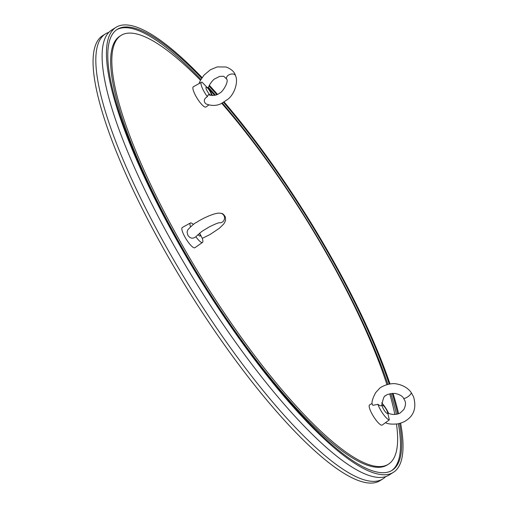 <?xml version="1.0" encoding="UTF-8"?>
<svg xmlns="http://www.w3.org/2000/svg" width="508" height="508" viewBox="0 0 508 508"><rect width="100%" height="100%" fill="white"/><g stroke="black" fill="none" stroke-linecap="round" stroke-linejoin="round"><path stroke-width="0.76" d="M385.648 476.612A262.198 62.097 -121.9 0 1 382.753 478.968A262.198 62.097 -121.9 0 1 368.478 480.885A262.198 62.097 -121.9 0 1 176.936 265.462A262.198 62.097 -121.9 0 1 105.397 33.928A262.198 62.097 -121.9 0 1 108.788 32.366M207.569 87.376C208.515 88.767 208.369 88.811 207.137 87.509L202.159 82.252A11.443 2.711 58.1 0 0 201.435 82.283A11.443 2.711 58.1 0 0 207.347 96.653L208.28 94.634L209.906 95.193M207.347 96.653C204.051 98.755 203.435 101.028 205.499 103.486L206.273 104.019C214.332 107.061 219.837 104.261 221.063 103.683L227.698 99.403C235.045 93.828 238.265 81.318 235.56 75.787A4.769 3.112 160.2 0 0 235.496 75.609A4.769 3.112 160.2 0 0 234.658 74.612A4.769 3.112 160.2 0 0 229.108 74.771A4.769 3.112 160.2 0 0 226.524 78.835A4.769 3.112 160.2 0 0 226.593 79.026L223.768 76.283L219.672 76.391L214.357 79.077C214.268 78.823 208.909 84.157 208.172 88.456M207.404 87.884A4.769 1.13 58.1 0 0 206.223 89.008A4.769 1.13 58.1 0 0 209.855 94.685A4.769 1.13 58.1 0 0 211.03 93.561A4.769 1.13 58.1 0 0 207.404 87.884M201.435 82.283L193.326 86.779A11.919 2.826 58.1 0 0 195.066 94.602A11.919 2.826 58.1 0 0 202.66 105.41A11.919 2.826 58.1 0 0 205.931 107.01L208.871 104.959M388.055 413.188C395.364 416.179 400.571 412.909 400.463 412.712L403.86 409.473C405.676 405.771 405.968 402.736 404.736 400.38L403.492 398.177A4.769 1.416 -36.3 0 0 403.511 398.202A4.769 1.416 -36.3 0 0 407.956 396.678A4.769 1.416 -36.3 0 0 411.264 392.722A4.769 1.416 -36.3 0 0 411.194 392.563A4.769 1.416 -36.3 0 0 411.175 392.538C409.797 390.455 405.46 385.47 396.348 383.889C389.896 382.549 380.365 386.785 379.159 388.849L375.723 392.563C372.751 398.024 371.564 401.917 372.148 404.222L372.916 405.333L377.889 404.324A11.443 2.711 58.1 0 0 383.419 414.401A11.443 2.711 58.1 0 0 389.312 419.881L387.864 413.556L388.239 413.366M403.511 398.202C402.431 396.069 399.625 394.475 395.103 393.421C389.477 393.675 386.302 394.5 385.585 395.891C384.448 395.186 383.178 398.24 381.768 405.041L381.775 405.263C381.362 406.254 380.067 405.943 377.889 404.324M387.623 413.01A4.769 1.13 58.1 0 0 385.07 407.537A4.769 1.13 58.1 0 0 382.238 405.67A4.769 1.13 58.1 0 0 384.791 411.143A4.769 1.13 58.1 0 0 387.623 413.01M388.684 413.474A11.443 2.711 58.1 0 0 381.724 402.825M372.142 403.441L369.627 404.838A11.919 2.826 58.1 0 0 369.164 405.797A11.919 2.826 58.1 0 0 374.548 418.065A11.919 2.826 58.1 0 0 382.232 425.063L389.312 419.881M196.317 236.303L195.859 236.747C192.735 239.058 190.062 238.531 187.827 235.16L187.058 232.093L187.808 229.756C192.259 225.165 195.066 222.777 196.221 222.587C197.32 222.129 196.291 222.066 204.654 217.792C212.75 214.046 218.091 212.554 220.669 213.309A4.769 4.528 100.5 0 1 224.187 216.091A4.769 4.528 100.5 0 1 219.64 222.777L219.475 222.771C218.586 222.612 215.1 224.034 209.017 227.038L201.733 231.508L196.317 236.303M195.859 236.747A11.443 2.711 58.1 0 0 202.501 242.418A11.443 2.711 58.1 0 0 202.089 237.896L199.568 233.159M197.993 234.499A4.769 1.13 58.1 0 0 200.146 236.023A4.769 1.13 58.1 0 0 199.536 233.185M193.389 224.479A11.443 2.711 58.1 0 0 190.405 222.999L182.289 227.495A11.919 2.826 58.1 0 0 184.893 236.95A11.919 2.826 58.1 0 0 194.894 247.72L202.501 242.418M382.753 478.968L379.997 480.682A262.198 62.097 -121.9 0 1 365.728 482.6A262.198 62.097 -121.9 0 1 174.181 267.176A262.198 62.097 -121.9 0 1 102.648 35.643L105.397 33.928M400.615 423.189A262.198 62.097 -121.9 0 1 393.363 472.357L389.039 475.05A262.198 62.097 -121.9 0 1 374.771 476.968A262.198 62.097 -121.9 0 1 183.223 261.544A262.198 62.097 -121.9 0 1 111.69 30.01L116.008 27.318A262.198 62.097 -121.9 0 1 130.283 25.4A262.198 62.097 -121.9 0 1 202.082 77.597M393.363 472.357A262.198 62.097 -121.9 0 1 379.095 474.269A262.198 62.097 -121.9 0 1 187.547 258.845A262.198 62.097 -121.9 0 1 116.008 27.318M116.694 29.718A259.81 61.532 -121.9 0 1 130.232 28.175A259.81 61.532 -121.9 0 1 200.933 79.426M208.458 87.427A259.81 61.532 -121.9 0 1 215.424 95.129M222.333 103.029A259.81 61.532 -121.9 0 1 387.896 384.359M390.849 393.567A259.81 61.532 -121.9 0 1 396.424 414.261M398.367 423.774A259.81 61.532 -121.9 0 1 391.503 470.687M399.625 423.481A259.81 61.532 -121.9 0 1 392.1 470.332A259.81 61.532 -121.9 0 1 377.965 472.23A259.81 61.532 -121.9 0 1 188.157 258.762A259.81 61.532 -121.9 0 1 117.272 29.337A259.81 61.532 -121.9 0 1 131.413 27.438A259.81 61.532 -121.9 0 1 201.663 78.226M208.998 86.004A259.81 61.532 -121.9 0 1 216.833 94.653M223.571 102.368A259.81 61.532 -121.9 0 1 389.223 384.067M392.195 393.37A259.81 61.532 -121.9 0 1 397.694 413.918M396.488 424.085A252.66 59.842 -121.9 0 1 388.322 464.261A252.66 59.842 -121.9 0 1 374.567 466.109A252.66 59.842 -121.9 0 1 189.992 258.521A252.66 59.842 -121.9 0 1 121.056 35.408A252.66 59.842 -121.9 0 1 134.804 33.56A252.66 59.842 -121.9 0 1 200.482 80.239M388.322 464.261L387.14 464.998A252.66 59.842 -121.9 0 1 373.393 466.846A252.66 59.842 -121.9 0 1 188.811 259.251A252.66 59.842 -121.9 0 1 119.875 36.144L121.056 35.408M208.382 88.5A252.66 59.842 -121.9 0 1 214.681 95.352M221.755 103.334A252.66 59.842 -121.9 0 1 386.912 384.626M389.725 393.84A252.66 59.842 -121.9 0 1 394.843 414.49M209.328 85.306A262.198 62.097 -121.9 0 1 217.519 94.399M224.168 102.038A262.198 62.097 -121.9 0 1 390.004 383.94M393.033 393.319A262.198 62.097 -121.9 0 1 398.596 413.645M190.405 222.999A11.443 2.711 58.1 0 0 190.494 226.797M212.477 95.625A11.443 2.711 58.1 0 0 208.223 88.265M199.015 83.629L200.292 80.613L204.026 75.101L210.426 69.723L217.176 66.929L226.104 66.993C231.369 69.037 234.499 71.914 235.496 75.609M226.524 78.835C229.33 81.318 222.339 92.627 219.519 93.135C217.1 95.282 213.76 95.86 209.512 94.875M411.194 392.563L413.544 396.71C416.649 407.613 414.026 415.639 405.682 420.802C404.431 421.805 401.841 422.821 397.91 423.863C392.024 424.44 387.89 424.059 385.502 422.707M221.145 213.398C222.542 213.277 223.977 214.535 225.438 217.17L225.514 220.656L223.831 223.888L219.246 228.352L210.033 234.518L202.254 238.366"/></g></svg>
